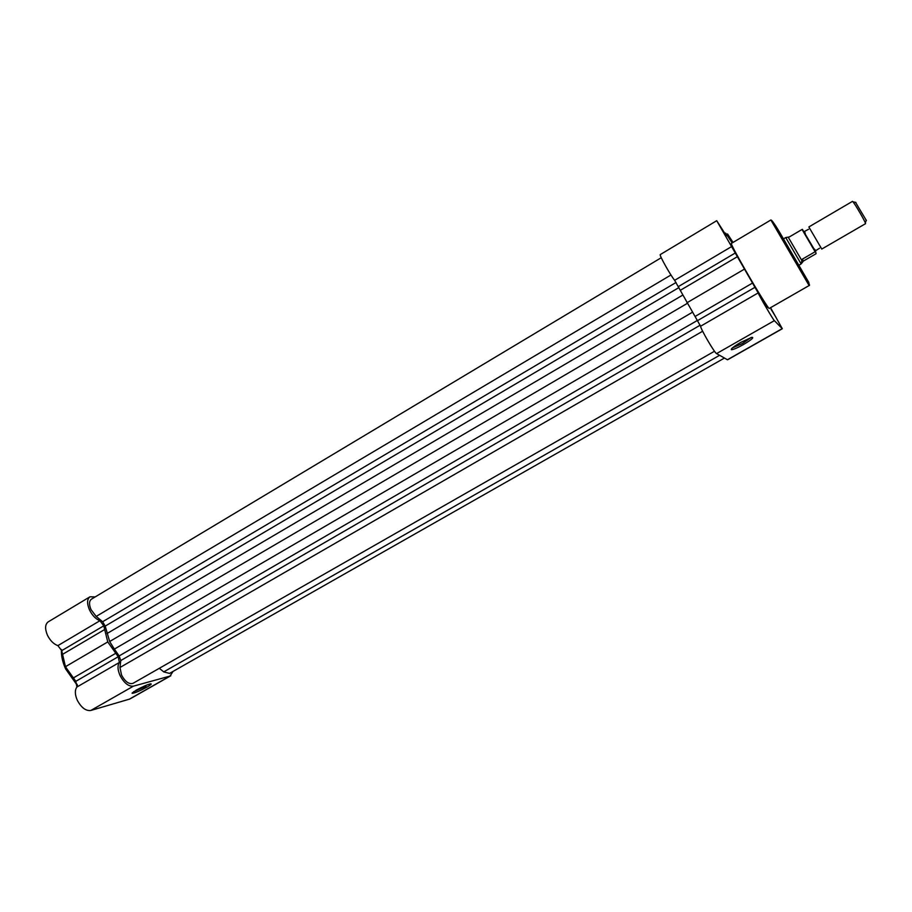 <?xml version="1.0" encoding="UTF-8"?>
<svg xmlns="http://www.w3.org/2000/svg" width="912" height="912" viewBox="0 0 912 912"><rect width="100%" height="100%" fill="white"/><g stroke="black" fill="none" stroke-linecap="round" stroke-linejoin="round"><path stroke-width="1.37" d="M136.23 690.133C142.295 686.827 147.049 684.741 150.491 683.863C152.133 683.715 150.97 684.787 147.026 687.089C139.73 691.011 134.771 693.097 132.126 693.348L136.23 690.133M173.063 671.403L170.02 676.077L133.414 686.166C128.558 686.645 124.1 683.077 120.042 675.484C117.58 669.796 117.363 665.452 119.381 662.454L118.207 656.731L107.764 641.923L103.774 625.814L99.921 620.73C95.749 619.066 92.283 615.475 89.513 609.946C86.834 603.527 86.982 599.15 89.946 596.813L95.19 596.915M170.818 675.746L129.812 699.025L90.79 710.471C85.751 711.086 81.225 707.621 77.224 700.108C74.841 694.454 74.727 690.088 76.904 687.032L75.833 681.321L65.436 666.718L61.731 650.644L57.878 645.628C53.603 644.077 50.114 640.555 47.39 635.083C44.791 628.71 45.053 624.298 48.199 621.87L89.946 596.813M107.764 641.923L65.436 666.718M133.471 691.832L146.011 686.28M702.65 331.227L119.974 667.493L121.547 675.097C125.229 681.777 129.048 684.524 133.004 683.327L714.518 351.234M670.97 274.991L96.17 616.421L91.063 609.683C88.92 604.553 89.034 601.054 91.417 599.173L661.257 257.708M96.17 616.421L102.634 621.733L105.211 626.099L109.668 641.524L687.317 303.377M692.584 312.166L114.365 649.105L109.668 641.524M114.365 649.105L119.141 655.945L120.76 660.562L119.974 667.493M724.424 358.074L169.541 673.409L163.727 671.882L159.338 668.291M808.944 227.134L821.78 249.056L865.534 223.679L865.363 222.95C864.223 219.815 855.217 204.391 853.051 201.848L852.503 201.347L808.876 226.94M855.479 202.236L866.4 220.579M783.476 238.887L808.887 282.549L783.123 238.351L783.454 238.898L785.734 237.553L801.044 263.796L802.355 259.156L815.111 251.746L802.058 229.471L815.111 251.746M801.181 263.864L803.415 261.049L816.069 253.718L815.67 251.655M785.905 237.565L789.37 236.915L802.058 229.471M802.777 261.527L801.751 259.703M803.415 261.049L802.355 259.156M788.264 237.28L801.637 260.194M801.112 263.933L798.832 265.301M775.268 316.145L770.982 309.145L775.268 316.145M767.106 307.481L762.546 300.059L767.106 307.481M725.884 235.866L721.141 228.137L725.884 235.866M740.601 342.467L751.739 337.349C754.418 337.246 751.67 339.64 743.497 344.519C737.329 347.939 733.305 349.672 731.424 349.706C730.637 348.954 733.704 346.537 740.601 342.467M732.347 347.974L742.733 343.334L750.975 337.554M733.031 242.432L727.537 233.951L731.834 242.41L725.599 233.073L726.362 235.786L716.718 220.704L758.168 292.912C759.023 295.568 773.102 319.667 774.368 320.636L782.314 328.73L770.537 307.675M782.314 328.73L727.571 359.795L716.57 353.594C714.643 353.024 700.747 329.243 700.576 326.234L674.629 280.326C669.921 274.398 658.84 254.482 660.288 254.573L716.718 220.704M770.879 219.986L731.299 243.458C731.401 244.94 736.269 254.095 745.902 270.932C757.051 290.347 768.93 309.442 769.204 308.45L809.115 285.547L770.879 219.986C772.236 219.952 777.879 228.821 787.831 246.593L806.664 279.049C809.229 283.552 810.05 285.718 809.115 285.547M732.484 242.752L731.709 240.962L732.781 242.581M724.858 233.518L725.599 233.073M686.953 302.773L744.352 269.165M61.697 650.427C61.674 656.116 63.11 662.18 66.029 668.644L77.372 684.923M133.414 686.166L90.79 710.471M99.921 620.73L57.878 645.628M170.02 676.077L128.968 699.379M119.381 662.454L76.904 687.032M118.207 656.731L75.833 681.321M115.687 653.323L73.325 677.958M104.606 629.554L62.483 654.383M103.774 625.814L61.731 650.644M676.077 282.469L102.634 621.733M678.938 287.565L105.211 626.099M682.86 295.032L107.08 633.509M697.509 320.363L119.141 655.945M700.188 325.196L120.76 660.562M719.579 355.315L163.727 671.882M674.629 280.326L731.538 246.628M697.646 320.568L755.045 287.269M727.377 359.761L782.188 328.651M716.57 353.594L774.368 320.636M700.576 326.234L758.168 292.912M695.138 316.43L752.537 283.051M680.363 290.278L737.375 256.682M678.425 286.562L735.311 252.977M61.435 649.515C61.104 655.5 62.506 661.975 65.63 668.941M77.395 685.55L65.664 668.998M132.365 692.698L132.126 693.348M805.296 233.825L804.601 231.374L808.499 229.311M819.569 248.201L815.818 250.595L814.017 248.782M855.946 202.453L853.051 201.848M866.252 220.134L865.363 222.95M786.691 237.348L785.756 237.599M802.4 229.334L815.579 251.598M726.568 234.532L727.537 233.951M731.755 348.521L731.424 349.706"/></g></svg>
